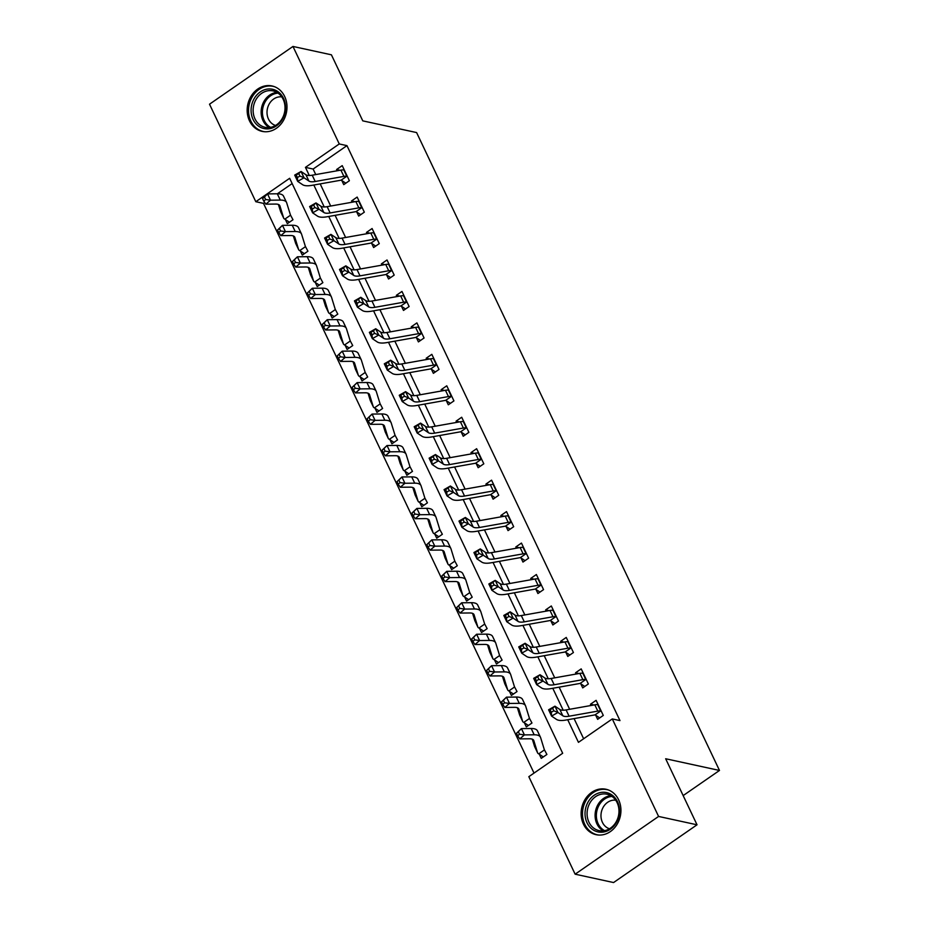 <?xml version="1.0" encoding="UTF-8"?>
<svg xmlns="http://www.w3.org/2000/svg" width="929" height="929" viewBox="0 0 929 929"><rect width="100%" height="100%" fill="white"/><g stroke="black" fill="none" stroke-linecap="round" stroke-linejoin="round"><path stroke-width="1.39" d="M284.669 96.488A23.248 19.741 102.3 0 1 282.718 121.687A23.248 19.741 102.3 0 1 262.141 131.384A23.248 19.741 102.3 0 1 249.483 120.84A23.248 19.741 102.3 0 1 251.434 95.641A23.248 19.741 102.3 0 1 272.011 85.956A23.248 19.741 102.3 0 1 284.669 96.488M618.621 799.799A23.248 19.741 102.3 0 1 616.67 824.998A23.248 19.741 102.3 0 1 596.093 834.683A23.248 19.741 102.3 0 1 583.435 824.151A23.248 19.741 102.3 0 1 585.386 798.952A23.248 19.741 102.3 0 1 605.963 789.255A23.248 19.741 102.3 0 1 618.621 799.799M292.972 46.45L331.409 54.811L362.774 120.863L416.598 132.568L719.487 770.455L665.663 758.749L697.029 824.801L613.57 882.55L575.132 874.189L528.833 776.679L562.672 753.268L289.651 178.298L255.812 201.709L209.513 104.199L292.972 46.45L339.271 143.96L305.444 167.371L309.299 175.5M264.73 202.534L263.499 203.381L534.024 773.091M263.499 203.381L255.812 201.709M292.147 183.559L277.365 193.789M543.314 756.938L539.308 754.255L541.259 758.354L546.902 754.453L544.452 749.889A2.984 1.057 154.6 0 1 544.371 749.773A2.984 1.057 154.6 0 1 544.348 749.726L540.597 737.556A22.354 7.943 -25.4 0 0 540.446 737.185A22.354 7.943 -25.4 0 0 534.187 734.793L524.409 734.897L519.764 738.892L517.662 735.826L519.52 734.235L518.324 731.715L516.466 733.318L517.662 735.826M528.38 725.479L524.374 722.797L526.325 726.908L531.969 723.006L529.518 718.431A2.984 1.057 154.6 0 1 529.437 718.314A2.984 1.057 154.6 0 0 529.437 718.314L525.663 706.11A22.354 7.943 -25.4 0 0 525.512 705.726A22.354 7.943 -25.4 0 0 519.253 703.346L509.475 703.439L504.83 707.433L502.728 704.379L504.586 702.777L503.39 700.269L501.532 701.859L502.728 704.379M513.447 694.033L509.44 691.35L511.391 695.449L517.023 691.548L514.585 686.984A2.984 1.057 154.6 0 1 514.503 686.868A2.984 1.057 154.6 0 1 514.48 686.81L510.718 674.651A22.354 7.943 -25.4 0 0 510.578 674.268A22.354 7.943 -25.4 0 0 504.319 671.888L494.542 671.992L489.897 675.975L487.795 672.921L489.653 671.33L488.457 668.81L486.599 670.401L487.795 672.921M498.513 662.574L494.507 659.892L496.458 664.003L502.09 660.101L499.651 655.526A2.984 1.057 154.6 0 1 499.57 655.409A2.984 1.057 154.6 0 1 499.547 655.363L495.784 643.193A22.354 7.943 -25.4 0 0 495.645 642.822A22.354 7.943 -25.4 0 0 489.386 640.429L479.608 640.534L474.963 644.529L472.861 641.463L474.719 639.872L473.523 637.352L471.665 638.955L472.861 641.463M483.579 631.116L479.573 628.445L481.524 632.544L487.156 628.643L484.717 624.067A2.984 1.057 154.6 0 1 484.636 623.951A2.984 1.057 154.6 0 1 484.613 623.905L480.85 611.746A22.354 7.943 -25.4 0 0 480.699 611.363A22.354 7.943 -25.4 0 0 474.452 608.983L464.674 609.076L460.029 613.07L457.916 610.016L459.774 608.414L458.589 605.905L456.731 607.496L457.916 610.016M468.646 599.669L464.639 596.987L466.579 601.086L472.222 597.184L469.784 592.621A2.984 1.057 154.6 0 1 469.691 592.505A2.984 1.057 154.6 0 1 469.679 592.447L465.917 580.288A22.354 7.943 -25.4 0 0 465.766 579.905A22.354 7.943 -25.4 0 0 459.507 577.524L449.729 577.629L445.084 581.612L442.982 578.558L444.84 576.967L443.644 574.447L441.786 576.05L442.982 578.558M453.712 568.211L449.694 565.529L451.645 569.64L457.289 565.738L454.85 561.162A2.984 1.057 154.6 0 1 454.757 561.046A2.984 1.057 154.6 0 1 454.745 561L450.983 548.842A22.354 7.943 -25.4 0 0 450.832 548.458A22.354 7.943 -25.4 0 0 444.573 546.078L434.795 546.171L430.15 550.165L428.048 547.111L429.906 545.509L428.71 542.989L426.852 544.591L428.048 547.111M438.767 536.753L434.76 534.082L436.711 538.181L442.355 534.28L439.905 529.716A2.984 1.057 154.6 0 1 439.823 529.6A2.984 1.057 154.6 0 1 439.8 529.542L436.049 517.383A22.354 7.943 -25.4 0 0 435.898 517A22.354 7.943 -25.4 0 0 429.639 514.62L419.862 514.724L415.217 518.707L413.115 515.653L414.973 514.062L413.777 511.542L411.919 513.133L413.115 515.653M423.833 505.306L419.827 502.624L421.778 506.735L427.421 502.833L424.971 498.258A2.984 1.057 154.6 0 1 424.89 498.141A2.984 1.057 154.6 0 1 424.867 498.095L421.116 485.925A22.354 7.943 -25.4 0 0 420.965 485.553A22.354 7.943 -25.4 0 0 414.706 483.161L404.928 483.266L400.283 487.26L398.181 484.195L400.039 482.604L398.843 480.084L396.985 481.686L398.181 484.195M408.899 473.848L404.893 471.166L406.844 475.276L412.476 471.375L410.037 466.799A2.984 1.057 154.6 0 1 409.956 466.683A2.984 1.057 154.6 0 1 409.933 466.637L406.17 454.478A22.354 7.943 -25.4 0 0 406.031 454.095A22.354 7.943 -25.4 0 0 399.772 451.715L389.994 451.808L385.349 455.802L383.247 452.748L385.105 451.146L383.909 448.637L382.051 450.228L383.247 452.748M393.966 442.401L389.959 439.719L391.91 443.818L397.542 439.916L395.104 435.353A2.984 1.057 154.6 0 1 395.022 435.236A2.984 1.057 154.6 0 1 394.999 435.178L391.237 423.02A22.354 7.943 -25.4 0 0 391.097 422.637A22.354 7.943 -25.4 0 0 384.838 420.256L375.061 420.361L370.416 424.344L368.314 421.29L370.172 419.699L368.976 417.179L367.118 418.77L368.314 421.29M379.032 410.943L375.026 408.261L376.977 412.371L382.609 408.47L380.17 403.894A2.984 1.057 154.6 0 1 380.089 403.778A2.984 1.057 154.6 0 1 380.066 403.732L376.303 391.573A22.354 7.943 -25.4 0 0 376.152 391.19A22.354 7.943 -25.4 0 0 369.905 388.798L360.127 388.903L355.482 392.897L353.368 389.843L355.226 388.241L354.042 385.721L352.184 387.323L353.368 389.843M364.098 379.485L360.092 376.814L362.031 380.913L367.675 377.011L365.236 372.436A2.984 1.057 154.6 0 1 365.143 372.332A2.984 1.057 154.6 0 1 365.132 372.274L361.369 360.115A22.354 7.943 -25.4 0 0 361.218 359.732A22.354 7.943 -25.4 0 0 354.959 357.351L345.182 357.456L340.537 361.439L338.435 358.385L340.293 356.782L339.097 354.274L337.239 355.865L338.435 358.385M349.165 348.038L345.147 345.356L347.098 349.467L352.741 345.553L350.303 340.989A2.984 1.057 154.6 0 1 350.21 340.873A2.984 1.057 154.6 0 1 350.198 340.827L346.436 328.657A22.354 7.943 -25.4 0 0 346.285 328.285A22.354 7.943 -25.4 0 0 340.026 325.893L330.248 325.998L325.603 329.992L323.501 326.927L325.359 325.336L324.163 322.816L322.305 324.418L323.501 326.927M334.219 316.58L330.213 313.897L332.164 318.008L337.808 314.107L335.357 309.531A2.984 1.057 154.6 0 1 335.276 309.415A2.984 1.057 154.6 0 1 335.253 309.369L331.502 297.21A22.354 7.943 -25.4 0 0 331.351 296.827A22.354 7.943 -25.4 0 0 325.092 294.447L315.314 294.539L310.669 298.534L308.567 295.48L310.425 293.878L309.229 291.369L307.371 292.96L308.567 295.48M319.286 285.133L315.279 282.451L317.23 286.55L322.874 282.648L320.424 278.085A2.984 1.057 154.6 0 1 320.342 277.968A2.984 1.057 154.6 0 1 320.319 277.91L316.568 265.752A22.354 7.943 -25.4 0 0 316.417 265.369A22.354 7.943 -25.4 0 0 310.158 262.988L300.381 263.093L295.736 267.076L293.634 264.022L295.492 262.431L294.296 259.911L292.438 261.502L293.634 264.022M304.352 253.675L300.346 250.993L302.297 255.103L307.929 251.202L305.49 246.626A2.984 1.057 154.6 0 1 305.409 246.51A2.984 1.057 154.6 0 1 305.386 246.464L301.623 234.305A22.354 7.943 -25.4 0 0 301.484 233.922A22.354 7.943 -25.4 0 0 295.225 231.53L285.447 231.635L280.802 235.629L278.7 232.575L280.558 230.973L279.362 228.453L277.504 230.055L278.7 232.575M289.418 222.217L285.412 219.546L287.363 223.645L292.995 219.743L290.556 215.168A2.984 1.057 154.6 0 1 290.475 215.052A2.984 1.057 154.6 0 1 290.452 215.005L286.689 202.847A22.354 7.943 -25.4 0 0 286.55 202.464A22.354 7.943 -25.4 0 0 280.291 200.083L270.513 200.188L265.868 204.171L263.766 201.117L265.624 199.514L264.428 197.006L262.57 198.597L263.766 201.117M567.724 719.731L578.453 742.341L612.292 718.93L619.98 720.602L346.958 145.632L313.131 169.043L315.755 174.582M320.18 183.884L330.689 206.029M335.114 215.342L345.623 237.487M350.047 246.8L360.557 268.945M364.981 278.247L375.502 300.392M379.915 309.705L390.435 331.85M394.848 341.152L405.369 363.297M409.794 372.61L420.303 394.755M424.727 404.069L435.236 426.214M439.661 435.515L450.17 457.66M454.595 466.973L465.104 489.118M469.528 498.432L480.049 520.565M484.462 529.878L494.983 552.023M499.396 561.337L509.916 583.482M514.341 592.783L524.85 614.928M529.275 624.242L539.784 646.387M544.208 655.7L554.718 677.833M559.142 687.146L569.651 709.291M574.076 718.605L583.644 738.752M599.704 717.908L595.698 715.237L597.649 719.336L603.293 715.435L596.116 700.338L590.484 704.24L591.076 705.483M584.771 686.461L580.764 683.779L582.715 687.89L588.359 683.976L581.182 668.88L575.55 672.782L576.143 674.036M569.837 655.003L565.831 652.321L567.782 656.431L573.425 652.53L566.249 637.433L560.617 641.335L561.209 642.578M554.903 623.556L550.897 620.874L552.848 624.973L558.48 621.071L551.315 605.975L545.671 609.877L546.264 611.131M539.97 592.098L535.963 589.416L537.914 593.526L543.546 589.625L536.381 574.528L530.738 578.43L531.33 579.673M525.036 560.64L521.03 557.969L522.969 562.068L528.613 558.166L521.448 543.07L515.804 546.972L516.396 548.215M510.102 529.193L506.096 526.511L508.035 530.61L513.679 526.708L506.514 511.612L500.87 515.514L501.463 516.768M495.157 497.735L491.151 495.052L493.102 499.163L498.745 495.262L491.569 480.165L485.937 484.067L486.529 485.31M480.223 466.288L476.217 463.606L478.168 467.705L483.812 463.803L476.635 448.707L471.003 452.609L471.595 453.851M465.29 434.83L461.283 432.148L463.234 436.258L468.878 432.357L461.701 417.249L456.069 421.162L456.662 422.405M450.356 403.372L446.35 400.701L448.301 404.8L453.933 400.898L446.768 385.802L441.124 389.704L441.716 390.946M435.422 371.925L431.416 369.243L433.367 373.342L438.999 369.44L431.834 354.344L426.19 358.246L426.783 359.5M420.489 340.467L416.482 337.784L418.422 341.895L424.065 337.993L416.9 322.897L411.257 326.799L411.849 328.042M405.555 309.02L401.549 306.338L403.488 310.437L409.132 306.535L401.967 291.439L396.323 295.341L396.915 296.583M390.61 277.562L386.603 274.879L388.554 278.99L394.198 275.089L387.021 259.981L381.389 263.882L381.982 265.137M375.676 246.104L371.67 243.421L373.621 247.532L379.264 243.63L372.088 228.534L366.456 232.436L367.048 233.678M360.742 214.657L356.736 211.975L358.687 216.074L364.331 212.172L357.154 197.076L351.522 200.978L352.114 202.232M345.809 183.199L341.802 180.516L343.753 184.627L349.385 180.725L342.22 165.629L336.577 169.531L337.169 170.773M683.163 795.584L719.487 770.455M697.029 824.801L658.591 816.44L575.132 874.189M346.958 145.632L339.271 143.96M612.292 718.93L658.591 816.44M313.816 185.022L324.233 206.958M328.75 216.469L339.166 238.405M343.684 247.927L354.1 269.863M358.629 279.385L369.045 301.321M373.563 310.832L383.979 332.768M388.496 342.29L398.913 364.226M403.43 373.737L413.846 395.673M418.364 405.195L428.78 427.131M433.297 436.653L443.714 458.589M448.231 468.1L458.647 490.036M463.176 499.558L473.593 521.494M478.11 531.005L488.526 552.941M493.044 562.463L503.46 584.399M507.977 593.921L518.394 615.857M522.911 625.368L533.327 647.304M537.845 656.826L548.261 678.762M552.778 688.273L563.195 710.221M313.131 169.043L305.444 167.371M593.898 704.983L590.484 704.24M578.964 673.525L575.55 672.782M564.031 642.078L560.617 641.335M549.097 610.62L545.671 609.877M534.163 579.173L530.738 578.43M519.23 547.715L515.804 546.972M504.296 516.257L500.87 515.514M489.351 484.81L485.937 484.067M474.417 453.352L471.003 452.609M459.483 421.905L456.069 421.162M444.55 390.447L441.124 389.704M429.616 358.989L426.19 358.246M414.682 327.542L411.257 326.799M399.749 296.084L396.323 295.341M384.803 264.637L381.389 263.882M369.87 233.179L366.456 232.436M354.936 201.721L351.522 200.978M340.002 170.274L336.577 169.531M569.094 716.213A14.899 5.295 -25.4 0 1 562.811 715.76L557.934 712.473L551.582 716.096L556.459 719.383A22.354 7.943 154.6 0 0 565.889 720.056L594.595 714.958A2.984 1.057 -25.4 0 1 595.013 714.9L600.715 710.952A10.428 3.704 154.6 0 0 597.8 711.115L569.094 716.213L566.109 709.919A14.899 5.295 -25.4 0 1 559.827 709.477L554.95 706.179L557.934 712.473L553.835 710.801L552.639 708.281L550.107 709.733L551.292 712.241L553.835 710.801M551.292 712.241L551.582 716.096L548.598 709.802L554.95 706.179L552.639 708.281M595.698 715.237L595.013 714.9M600.715 710.952L597.73 704.658A10.428 3.704 154.6 0 0 594.815 704.821L566.109 709.919M548.598 709.802L550.107 709.733M539.308 754.255L538.75 753.837A10.428 3.704 -25.4 0 1 537.647 752.966A10.428 3.704 -25.4 0 1 537.577 752.792L533.815 740.634A14.899 5.295 154.6 0 0 533.711 740.378A14.899 5.295 154.6 0 0 529.542 738.787L519.764 738.892M516.466 733.318L521.424 728.603L531.202 728.499A22.354 7.943 -25.4 0 1 537.461 730.891L540.446 737.185M518.324 731.715L521.424 728.603L524.409 734.897L519.52 734.235M534.744 746.846A10.428 3.704 -25.4 0 1 534.651 746.672A10.428 3.704 -25.4 0 1 534.581 746.498L532.329 739.205M538.75 753.837L544.452 749.889M554.16 684.754A14.899 5.295 -25.4 0 1 547.878 684.313L543 681.015L536.648 684.638L541.526 687.924A22.354 7.943 154.6 0 0 550.955 688.61L579.65 683.5A2.984 1.057 -25.4 0 1 580.079 683.454L585.781 679.494A10.428 3.704 154.6 0 0 582.866 679.656L554.16 684.754L551.176 678.472A14.899 5.295 -25.4 0 1 544.893 678.019L540.016 674.733L543 681.015L538.901 679.343L537.705 676.823L535.162 678.275L536.358 680.794L538.901 679.343M536.358 680.794L536.648 684.638L533.664 678.344L540.016 674.733L537.705 676.823M580.764 683.779L580.079 683.454M585.781 679.494L582.797 673.211A10.428 3.704 154.6 0 0 579.882 673.374L551.176 678.472M533.664 678.344L535.162 678.275M539.226 653.308A14.899 5.295 -25.4 0 1 532.944 652.855L528.067 649.568L521.715 653.18L526.592 656.478A22.354 7.943 154.6 0 0 536.01 657.151L564.716 652.053A2.984 1.057 -25.4 0 1 565.134 651.995L570.847 648.047A10.428 3.704 154.6 0 0 567.933 648.21L539.226 653.308L536.242 647.014A14.899 5.295 -25.4 0 1 529.96 646.561L525.082 643.274L528.067 649.568L523.968 647.885L522.772 645.376L520.228 646.816L521.424 649.336L523.968 647.885M521.424 649.336L521.715 653.18L518.73 646.898L525.082 643.274L522.772 645.376M565.831 652.321L565.134 651.995M570.847 648.047L567.863 641.753A10.428 3.704 154.6 0 0 564.948 641.916L536.242 647.014M518.73 646.898L520.228 646.816M524.293 621.849A14.899 5.295 -25.4 0 1 518.01 621.396L513.133 618.11L506.781 621.733L511.658 625.02A22.354 7.943 154.6 0 0 521.076 625.693L549.782 620.595A2.984 1.057 -25.4 0 1 550.2 620.549L555.914 616.589A10.428 3.704 154.6 0 0 552.999 616.751L524.293 621.849L521.308 615.567A14.899 5.295 -25.4 0 1 515.026 615.114L510.149 611.816L513.133 618.11L509.034 616.438L507.838 613.918L505.295 615.37L506.491 617.878L509.034 616.438M506.491 617.878L506.781 621.733L503.797 615.439L510.149 611.816L507.838 613.918M550.897 620.874L550.2 620.549M555.914 616.589L552.929 610.307A10.428 3.704 154.6 0 0 550.003 610.458L521.308 615.567M503.797 615.439L505.295 615.37M524.374 722.797L523.805 722.39A10.428 3.704 -25.4 0 1 522.702 721.508A10.428 3.704 -25.4 0 1 522.644 721.334L518.881 709.175A14.899 5.295 154.6 0 0 518.777 708.92A14.899 5.295 154.6 0 0 514.608 707.329L504.83 707.433M501.532 701.859L506.491 697.156L516.269 697.052A22.354 7.943 -25.4 0 1 522.528 699.432L525.512 705.726M503.39 700.269L506.491 697.156L509.475 703.439L504.586 702.777M519.81 715.388A10.428 3.704 -25.4 0 1 519.717 715.225A10.428 3.704 -25.4 0 1 519.648 715.04L517.395 707.747M523.805 722.39L529.518 718.431M509.44 691.35L508.871 690.932A10.428 3.704 -25.4 0 1 507.768 690.061A10.428 3.704 -25.4 0 1 507.698 689.887L503.948 677.717A14.899 5.295 154.6 0 0 503.843 677.462A14.899 5.295 154.6 0 0 499.674 675.882L489.897 675.975M486.599 670.401L491.557 665.698L501.335 665.594A22.354 7.943 -25.4 0 1 507.582 667.986L510.578 674.268M488.457 668.81L491.557 665.698L494.542 671.992L489.653 671.33M504.877 683.93A10.428 3.704 -25.4 0 1 504.784 683.767A10.428 3.704 -25.4 0 1 504.714 683.593L502.461 676.289M508.871 690.932L514.585 686.984M494.507 659.892L493.938 659.474A10.428 3.704 -25.4 0 1 492.834 658.603A10.428 3.704 -25.4 0 1 492.765 658.429L489.014 646.27A14.899 5.295 154.6 0 0 488.909 646.015A14.899 5.295 154.6 0 0 484.741 644.424L474.963 644.529M471.665 638.955L476.612 634.24L486.401 634.147A22.354 7.943 -25.4 0 1 492.649 636.528L495.645 642.822M473.523 637.352L476.612 634.24L479.608 640.534L474.719 639.872M489.943 652.483A10.428 3.704 -25.4 0 1 489.85 652.309A10.428 3.704 -25.4 0 1 489.78 652.135L487.528 644.842M493.938 659.474L499.651 655.526M509.359 590.403A14.899 5.295 -25.4 0 1 503.077 589.95L498.199 586.663L491.847 590.275L496.725 593.561A22.354 7.943 154.6 0 0 506.142 594.246L534.849 589.137A2.984 1.057 -25.4 0 1 535.267 589.091L540.98 585.142A10.428 3.704 154.6 0 0 538.065 585.293L509.359 590.403L506.363 584.109A14.899 5.295 -25.4 0 1 500.092 583.656L495.203 580.37L498.199 586.663L494.1 584.98L492.904 582.46L490.361 583.911L491.557 586.431L494.1 584.98M491.557 586.431L491.847 590.275L488.851 583.981L495.203 580.37L492.904 582.46M535.963 589.416L535.267 589.091M540.98 585.142L537.996 578.848A10.428 3.704 154.6 0 0 535.069 579.011L506.363 584.109M488.851 583.981L490.361 583.911M479.573 628.445L479.004 628.027A10.428 3.704 -25.4 0 1 477.901 627.156A10.428 3.704 -25.4 0 1 477.831 626.97L474.069 614.812A14.899 5.295 154.6 0 0 473.976 614.557A14.899 5.295 154.6 0 0 469.807 612.966L460.029 613.07M456.731 607.496L461.678 602.793L471.456 602.689A22.354 7.943 -25.4 0 1 477.715 605.069L480.699 611.363M458.589 605.905L461.678 602.793L464.674 609.076L459.774 608.414M475.009 621.025A10.428 3.704 -25.4 0 1 474.916 620.862A10.428 3.704 -25.4 0 1 474.847 620.688L472.594 613.384M479.004 628.027L484.717 624.067M602.886 792.263A20.113 17.082 102.3 0 1 619.48 811.609A20.113 17.082 102.3 0 1 601.632 832.221A20.113 17.082 102.3 0 1 585.038 812.875A20.113 17.082 102.3 0 1 602.886 792.263M602.445 830.909A18.626 15.816 -77.7 0 0 618.819 813.804A18.626 15.816 -77.7 0 0 606.985 794.214A18.626 15.816 -77.7 0 0 603.606 793.912A18.626 15.816 -77.7 0 0 587.244 811.017A18.626 15.816 -77.7 0 0 599.066 830.607A18.626 15.816 -77.7 0 0 602.445 830.909M609.494 828.773A14.667 12.449 102.3 0 1 601.179 813.038A14.667 12.449 102.3 0 1 613.988 800.124A14.667 12.449 102.3 0 1 615.706 800.206M608.472 790.01A23.097 19.614 -77.7 0 0 607.171 789.673A23.097 19.614 -77.7 0 0 602.979 789.302A23.097 19.614 -77.7 0 0 582.68 810.506A23.097 19.614 -77.7 0 0 597.347 834.811A23.097 19.614 -77.7 0 0 598.682 835.043M253.083 119.469A20.113 17.082 102.3 0 1 260.236 91.948A20.113 17.082 102.3 0 1 283.531 98.404A20.113 17.082 102.3 0 1 276.366 125.914A20.113 17.082 102.3 0 1 253.083 119.469M283.171 99.345A18.626 15.816 -77.7 0 0 273.033 90.903A18.626 15.816 -77.7 0 0 256.543 98.671A18.626 15.816 -77.7 0 0 254.976 118.854A18.626 15.816 -77.7 0 0 265.113 127.296A18.626 15.816 -77.7 0 0 281.603 119.539A18.626 15.816 -77.7 0 0 283.171 99.345M275.541 125.473A14.667 12.449 102.3 0 1 268.469 119.063A14.667 12.449 102.3 0 1 269.422 103.63A14.667 12.449 102.3 0 1 281.754 96.895M274.519 86.711A23.097 19.614 -77.7 0 0 273.219 86.362A23.097 19.614 -77.7 0 0 252.769 95.989A23.097 19.614 -77.7 0 0 250.818 121.037A23.097 19.614 -77.7 0 0 263.395 131.5A23.097 19.614 -77.7 0 0 264.73 131.732M494.425 558.944A14.899 5.295 -25.4 0 1 488.143 558.492L483.266 555.205L476.902 558.828L481.791 562.115A22.354 7.943 154.6 0 0 491.209 562.788L519.915 557.69A2.984 1.057 -25.4 0 1 520.333 557.632L526.046 553.684A10.428 3.704 154.6 0 0 523.12 553.847L494.425 558.944L491.429 552.65A14.899 5.295 -25.4 0 1 485.147 552.198L480.27 548.911L483.266 555.205L479.167 553.533L477.97 551.013L475.427 552.465L476.623 554.973L479.167 553.533M476.623 554.973L476.902 558.828L473.918 552.534L480.27 548.911L477.97 551.013M521.03 557.969L520.333 557.632M526.046 553.684L523.05 547.39A10.428 3.704 154.6 0 0 520.135 547.553L491.429 552.65M473.918 552.534L475.427 552.465M464.639 596.987L464.07 596.569A10.428 3.704 -25.4 0 1 462.967 595.698A10.428 3.704 -25.4 0 1 462.897 595.524L459.135 583.354A14.899 5.295 154.6 0 0 459.042 583.11A14.899 5.295 154.6 0 0 454.873 581.519L445.084 581.612M441.786 576.05L446.744 571.335L456.522 571.23A22.354 7.943 -25.4 0 1 462.781 573.623L465.766 579.905M443.644 574.447L446.744 571.335L449.729 577.629L444.84 576.967M460.076 589.578A10.428 3.704 -25.4 0 1 459.983 589.404A10.428 3.704 -25.4 0 1 459.913 589.23L457.649 581.926M464.07 596.569L469.784 592.621M479.48 527.486A14.899 5.295 -25.4 0 1 473.198 527.045L468.321 523.747L461.968 527.37L466.846 530.656A22.354 7.943 154.6 0 0 476.275 531.342L504.981 526.232A2.984 1.057 -25.4 0 1 505.399 526.186L511.113 522.226A10.428 3.704 154.6 0 0 508.186 522.388L479.48 527.486L476.496 521.204A14.899 5.295 -25.4 0 1 470.213 520.751L465.336 517.465L468.321 523.747L464.221 522.075L463.025 519.555L460.494 521.006L461.69 523.526L464.221 522.075M461.69 523.526L461.968 527.37L458.984 521.076L465.336 517.465L463.025 519.555M506.096 526.511L505.399 526.186M511.113 522.226L508.117 515.943A10.428 3.704 154.6 0 0 505.202 516.094L476.496 521.204M458.984 521.076L460.494 521.006M449.694 565.529L449.137 565.111A10.428 3.704 -25.4 0 1 448.033 564.24A10.428 3.704 -25.4 0 1 447.964 564.066L444.201 551.907A14.899 5.295 154.6 0 0 444.108 551.652A14.899 5.295 154.6 0 0 439.928 550.061L430.15 550.165M426.852 544.591L431.811 539.888L441.589 539.784A22.354 7.943 -25.4 0 1 447.848 542.164L450.832 548.458M428.71 542.989L431.811 539.888L434.795 546.171L429.906 545.509M445.142 558.12A10.428 3.704 -25.4 0 1 445.049 557.957A10.428 3.704 -25.4 0 1 444.979 557.772L442.715 550.479M449.137 565.111L454.85 561.162M464.546 496.04A14.899 5.295 -25.4 0 1 458.264 495.587L453.387 492.3L447.035 495.912L451.912 499.21A22.354 7.943 154.6 0 0 461.341 499.883L490.047 494.785A2.984 1.057 -25.4 0 1 490.466 494.727L496.167 490.779A10.428 3.704 154.6 0 0 493.253 490.942L464.546 496.04L461.562 489.746A14.899 5.295 -25.4 0 1 455.28 489.293L450.402 486.006L453.387 492.3L449.288 490.617L448.092 488.108L445.56 489.548L446.744 492.068L449.288 490.617M446.744 492.068L447.035 495.912L444.05 489.629L450.402 486.006L448.092 488.108M491.151 495.052L490.466 494.727M496.167 490.779L493.183 484.485A10.428 3.704 154.6 0 0 490.268 484.648L461.562 489.746M444.05 489.629L445.56 489.548M434.76 534.082L434.203 533.664A10.428 3.704 -25.4 0 1 433.1 532.793A10.428 3.704 -25.4 0 1 433.03 532.607L429.268 520.449A14.899 5.295 154.6 0 0 429.163 520.194A14.899 5.295 154.6 0 0 424.994 518.614L415.217 518.707M411.919 513.133L416.877 508.43L426.655 508.326A22.354 7.943 -25.4 0 1 432.914 510.718L435.898 517M413.777 511.542L416.877 508.43L419.862 514.724L414.973 514.062M430.197 526.662A10.428 3.704 -25.4 0 1 430.104 526.499A10.428 3.704 -25.4 0 1 430.034 526.325L427.781 519.021M434.203 533.664L439.905 529.716M449.613 464.581A14.899 5.295 -25.4 0 1 443.33 464.128L438.453 460.842L432.101 464.465L436.978 467.751A22.354 7.943 154.6 0 0 446.408 468.425L475.102 463.327A2.984 1.057 -25.4 0 1 475.532 463.281L481.234 459.321A10.428 3.704 154.6 0 0 478.319 459.483L449.613 464.581L446.628 458.287A14.899 5.295 -25.4 0 1 440.346 457.846L435.469 454.548L438.453 460.842L434.354 459.17L433.158 456.65L430.615 458.102L431.811 460.61L434.354 459.17M431.811 460.61L432.101 464.465L429.117 458.171L435.469 454.548L433.158 456.65M476.217 463.606L475.532 463.281M481.234 459.321L478.249 453.027A10.428 3.704 154.6 0 0 475.334 453.189L446.628 458.287M429.117 458.171L430.615 458.102M419.827 502.624L419.258 502.206A10.428 3.704 -25.4 0 1 418.155 501.335A10.428 3.704 -25.4 0 1 418.096 501.161L414.334 489.002A14.899 5.295 154.6 0 0 414.229 488.747A14.899 5.295 154.6 0 0 410.061 487.156L400.283 487.26M396.985 481.686L401.943 476.972L411.721 476.879A22.354 7.943 -25.4 0 1 417.98 479.259L420.965 485.553M398.843 480.084L401.943 476.972L404.928 483.266L400.039 482.604M415.263 495.215A10.428 3.704 -25.4 0 1 415.17 495.041A10.428 3.704 -25.4 0 1 415.1 494.867L412.848 487.574M419.258 502.206L424.971 498.258M434.679 433.135A14.899 5.295 -25.4 0 1 428.397 432.682L423.519 429.384L417.167 433.007L422.045 436.293A22.354 7.943 154.6 0 0 431.462 436.978L460.169 431.869A2.984 1.057 -25.4 0 1 460.587 431.822L466.3 427.874A10.428 3.704 154.6 0 0 463.385 428.025L434.679 433.135L431.695 426.841A14.899 5.295 -25.4 0 1 425.412 426.388L420.535 423.101L423.519 429.384L419.42 427.712L418.224 425.192L415.681 426.643L416.877 429.163L419.42 427.712M416.877 429.163L417.167 433.007L414.183 426.713L420.535 423.101L418.224 425.192M461.283 432.148L460.587 431.822M466.3 427.874L463.316 421.58A10.428 3.704 154.6 0 0 460.401 421.743L431.695 426.841M414.183 426.713L415.681 426.643M404.893 471.166L404.324 470.759A10.428 3.704 -25.4 0 1 403.221 469.888A10.428 3.704 -25.4 0 1 403.151 469.702L399.4 457.544A14.899 5.295 154.6 0 0 399.296 457.289A14.899 5.295 154.6 0 0 395.127 455.698L385.349 455.802M382.051 450.228L387.01 445.525L396.788 445.421A22.354 7.943 -25.4 0 1 403.035 447.801L406.031 454.095M383.909 448.637L387.01 445.525L389.994 451.808L385.105 451.146M400.329 463.757A10.428 3.704 -25.4 0 1 400.236 463.594A10.428 3.704 -25.4 0 1 400.167 463.42L397.914 456.116M404.324 470.759L410.037 466.799M419.745 401.676A14.899 5.295 -25.4 0 1 413.463 401.223L408.586 397.937L402.234 401.56L407.111 404.847A22.354 7.943 154.6 0 0 416.529 405.52L445.235 400.422A2.984 1.057 -25.4 0 1 445.653 400.364L451.366 396.416A10.428 3.704 154.6 0 0 448.452 396.578L419.745 401.676L416.761 395.382A14.899 5.295 -25.4 0 1 410.479 394.93L405.601 391.643L408.586 397.937L404.487 396.265L403.291 393.745L400.747 395.185L401.943 397.705L404.487 396.265M401.943 397.705L402.234 401.56L399.249 395.266L405.601 391.643L403.291 393.745M446.35 400.701L445.653 400.364M451.366 396.416L448.382 390.122A10.428 3.704 154.6 0 0 445.455 390.285L416.761 395.382M399.249 395.266L400.747 395.185M389.959 439.719L389.39 439.301A10.428 3.704 -25.4 0 1 388.287 438.43A10.428 3.704 -25.4 0 1 388.217 438.256L384.467 426.086A14.899 5.295 154.6 0 0 384.362 425.842A14.899 5.295 154.6 0 0 380.193 424.251L370.416 424.344M367.118 418.77L372.064 414.067L381.854 413.962A22.354 7.943 -25.4 0 1 388.101 416.355L391.097 422.637M368.976 417.179L372.064 414.067L375.061 420.361L370.172 419.699M385.396 432.299A10.428 3.704 -25.4 0 1 385.303 432.136A10.428 3.704 -25.4 0 1 385.233 431.962L382.98 424.658M389.39 439.301L395.104 435.353M404.812 370.218A14.899 5.295 -25.4 0 1 398.529 369.777L393.652 366.479L387.3 370.102L392.177 373.388A22.354 7.943 154.6 0 0 401.595 374.062L430.301 368.964A2.984 1.057 -25.4 0 1 430.719 368.918L436.433 364.958A10.428 3.704 154.6 0 0 433.518 365.12L404.812 370.218L401.816 363.936A14.899 5.295 -25.4 0 1 395.545 363.483L390.656 360.197L393.652 366.479L389.553 364.807L388.357 362.287L385.814 363.738L387.01 366.258L389.553 364.807M387.01 366.258L387.3 370.102L384.304 363.808L390.656 360.197L388.357 362.287M431.416 369.243L430.719 368.918M436.433 364.958L433.448 358.675A10.428 3.704 154.6 0 0 430.522 358.826L401.816 363.936M384.304 363.808L385.814 363.738M375.026 408.261L374.457 407.843A10.428 3.704 -25.4 0 1 373.353 406.972A10.428 3.704 -25.4 0 1 373.284 406.797L369.521 394.639A14.899 5.295 154.6 0 0 369.428 394.384A14.899 5.295 154.6 0 0 365.26 392.793L355.482 392.897M352.184 387.323L357.131 382.609L366.909 382.516A22.354 7.943 -25.4 0 1 373.168 384.896L376.152 391.19M354.042 385.721L357.131 382.609L360.127 388.903L355.226 388.241M370.462 400.852A10.428 3.704 -25.4 0 1 370.369 400.689A10.428 3.704 -25.4 0 1 370.299 400.504L368.047 393.211M374.457 407.843L380.17 403.894M389.878 338.771A14.899 5.295 -25.4 0 1 383.596 338.319L378.718 335.032L372.355 338.644L377.244 341.942A22.354 7.943 154.6 0 0 386.661 342.615L415.368 337.517A2.984 1.057 -25.4 0 1 415.786 337.459L421.499 333.511A10.428 3.704 154.6 0 0 418.573 333.674L389.878 338.771L386.882 332.477A14.899 5.295 -25.4 0 1 380.6 332.025L375.722 328.738L378.718 335.032L374.619 333.348L373.423 330.84L370.88 332.28L372.076 334.8L374.619 333.348M372.076 334.8L372.355 338.644L369.37 332.361L375.722 328.738L373.423 330.84M416.482 337.784L415.786 337.459M421.499 333.511L418.503 327.217A10.428 3.704 154.6 0 0 415.588 327.38L386.882 332.477M369.37 332.361L370.88 332.28M360.092 376.814L359.523 376.396A10.428 3.704 -25.4 0 1 358.42 375.525A10.428 3.704 -25.4 0 1 358.35 375.339L354.588 363.181A14.899 5.295 154.6 0 0 354.495 362.925A14.899 5.295 154.6 0 0 350.326 361.335L340.537 361.439M337.239 355.865L342.197 351.162L351.975 351.057A22.354 7.943 -25.4 0 1 358.234 353.438L361.218 359.732M339.097 354.274L342.197 351.162L345.182 357.456L340.293 356.782M355.528 369.394A10.428 3.704 -25.4 0 1 355.435 369.231A10.428 3.704 -25.4 0 1 355.366 369.057L353.101 361.753M359.523 376.396L365.236 372.436M374.933 307.313A14.899 5.295 -25.4 0 1 368.65 306.86L363.773 303.574L357.421 307.197L362.298 310.483A22.354 7.943 154.6 0 0 371.728 311.157L400.434 306.059A2.984 1.057 -25.4 0 1 400.852 306.001L406.565 302.053A10.428 3.704 154.6 0 0 403.639 302.215L374.933 307.313L371.948 301.019A14.899 5.295 -25.4 0 1 365.666 300.578L360.789 297.28L363.773 303.574L359.674 301.902L358.478 299.382L355.946 300.833L357.142 303.342L359.674 301.902M357.142 303.342L357.421 307.197L354.437 300.903L360.789 297.28L358.478 299.382M401.549 306.338L400.852 306.001M406.565 302.053L403.569 295.759A10.428 3.704 154.6 0 0 400.654 295.921L371.948 301.019M354.437 300.903L355.946 300.833M345.147 345.356L344.589 344.938A10.428 3.704 -25.4 0 1 343.486 344.067A10.428 3.704 -25.4 0 1 343.416 343.893L339.654 331.734A14.899 5.295 154.6 0 0 339.561 331.479A14.899 5.295 154.6 0 0 335.381 329.888L325.603 329.992M322.305 324.418L327.263 319.704L337.041 319.611A22.354 7.943 -25.4 0 1 343.3 321.991L346.285 328.285M324.163 322.816L327.263 319.704L330.248 325.998L325.359 325.336M340.595 337.947A10.428 3.704 -25.4 0 1 340.502 337.773A10.428 3.704 -25.4 0 1 340.432 337.599L338.168 330.306M344.589 344.938L350.303 340.989M359.999 275.867A14.899 5.295 -25.4 0 1 353.717 275.414L348.839 272.116L342.487 275.739L347.365 279.025A22.354 7.943 154.6 0 0 356.794 279.71L385.5 274.601A2.984 1.057 -25.4 0 1 385.918 274.554L391.62 270.606A10.428 3.704 154.6 0 0 388.705 270.757L359.999 275.867L357.015 269.573A14.899 5.295 -25.4 0 1 350.732 269.12L345.855 265.833L348.839 272.116L344.74 270.444L343.544 267.924L341.013 269.375L342.197 271.895L344.74 270.444M342.197 271.895L342.487 275.739L339.503 269.445L345.855 265.833L343.544 267.924M386.603 274.879L385.918 274.554M391.62 270.606L388.636 264.312A10.428 3.704 154.6 0 0 385.721 264.475L357.015 269.573M339.503 269.445L341.013 269.375M330.213 313.897L329.656 313.491A10.428 3.704 -25.4 0 1 328.552 312.608A10.428 3.704 -25.4 0 1 328.483 312.434L324.72 300.276A14.899 5.295 154.6 0 0 324.616 300.021A14.899 5.295 154.6 0 0 320.447 298.43L310.669 298.534M307.371 292.96L312.33 288.257L322.108 288.153A22.354 7.943 -25.4 0 1 328.367 290.533L331.351 296.827M309.229 291.369L312.33 288.257L315.314 294.539L310.425 293.878M325.649 306.489A10.428 3.704 -25.4 0 1 325.556 306.326A10.428 3.704 -25.4 0 1 325.487 306.14L323.234 298.848M329.656 313.491L335.357 309.531M345.065 244.408A14.899 5.295 -25.4 0 1 338.783 243.955L333.906 240.669L327.554 244.281L332.431 247.578A22.354 7.943 154.6 0 0 341.86 248.252L370.555 243.154A2.984 1.057 -25.4 0 1 370.985 243.096L376.686 239.148A10.428 3.704 154.6 0 0 373.772 239.31L345.065 244.408L342.081 238.114A14.899 5.295 -25.4 0 1 335.799 237.661L330.921 234.375L333.906 240.669L329.807 238.985L328.611 236.477L326.067 237.917L327.263 240.437L329.807 238.985M327.263 240.437L327.554 244.281L324.569 237.998L330.921 234.375L328.611 236.477M371.67 243.421L370.985 243.096M376.686 239.148L373.702 232.854A10.428 3.704 154.6 0 0 370.787 233.016L342.081 238.114M324.569 237.998L326.067 237.917M315.279 282.451L314.71 282.033A10.428 3.704 -25.4 0 1 313.607 281.162A10.428 3.704 -25.4 0 1 313.549 280.988L309.787 268.818A14.899 5.295 154.6 0 0 309.682 268.574A14.899 5.295 154.6 0 0 305.513 266.983L295.736 267.076M292.438 261.502L297.396 256.799L307.174 256.694A22.354 7.943 -25.4 0 1 313.433 259.086L316.417 265.369M294.296 259.911L297.396 256.799L300.381 263.093L295.492 262.431M310.716 275.03A10.428 3.704 -25.4 0 1 310.623 274.868A10.428 3.704 -25.4 0 1 310.553 274.694L308.3 267.389M314.71 282.033L320.424 278.085M330.132 212.95A14.899 5.295 -25.4 0 1 323.849 212.497L318.972 209.211L312.62 212.834L317.497 216.12A22.354 7.943 154.6 0 0 326.915 216.794L355.621 211.696A2.984 1.057 -25.4 0 1 356.039 211.649L361.753 207.69A10.428 3.704 154.6 0 0 358.838 207.852L330.132 212.95L327.147 206.668A14.899 5.295 -25.4 0 1 320.865 206.215L315.988 202.917L318.972 209.211L314.873 207.539L313.677 205.019L311.134 206.47L312.33 208.99L314.873 207.539M312.33 208.99L312.62 212.834L309.636 206.54L315.988 202.917L313.677 205.019M356.736 211.975L356.039 211.649M361.753 207.69L358.768 201.407A10.428 3.704 154.6 0 0 355.853 201.558L327.147 206.668M309.636 206.54L311.134 206.47M300.346 250.993L299.777 250.575A10.428 3.704 -25.4 0 1 298.673 249.704A10.428 3.704 -25.4 0 1 298.604 249.529L294.853 237.371A14.899 5.295 154.6 0 0 294.748 237.116A14.899 5.295 154.6 0 0 290.58 235.525L280.802 235.629M277.504 230.055L282.462 225.341L292.24 225.248A22.354 7.943 -25.4 0 1 298.488 227.628L301.484 233.922M279.362 228.453L282.462 225.341L285.447 231.635L280.558 230.973M295.782 243.584A10.428 3.704 -25.4 0 1 295.689 243.421A10.428 3.704 -25.4 0 1 295.619 243.235L293.367 235.943M299.777 250.575L305.49 246.626M315.198 181.503A14.899 5.295 -25.4 0 1 308.916 181.05L304.038 177.764L297.686 181.376L302.564 184.662A22.354 7.943 154.6 0 0 311.981 185.347L340.688 180.249A2.984 1.057 -25.4 0 1 341.106 180.191L346.819 176.243A10.428 3.704 154.6 0 0 343.904 176.394L315.198 181.503L312.214 175.209A14.899 5.295 -25.4 0 1 305.931 174.757L301.054 171.47L304.038 177.764L299.939 176.08L298.743 173.572L296.2 175.012L297.396 177.532L299.939 176.08M297.396 177.532L297.686 181.376L294.702 175.093L301.054 171.47L298.743 173.572M341.802 180.516L341.106 180.191M346.819 176.243L343.835 169.949A10.428 3.704 154.6 0 0 340.908 170.112L312.214 175.209M294.702 175.093L296.2 175.012M285.412 219.546L284.843 219.128A10.428 3.704 -25.4 0 1 283.74 218.257A10.428 3.704 -25.4 0 1 283.67 218.071L279.919 205.913A14.899 5.295 154.6 0 0 279.815 205.657A14.899 5.295 154.6 0 0 275.646 204.066L265.868 204.171M262.57 198.597L267.517 193.894L277.306 193.789A22.354 7.943 -25.4 0 1 283.554 196.17L286.55 202.464M264.428 197.006L267.517 193.894L270.513 200.188L265.624 199.514M280.848 212.126A10.428 3.704 -25.4 0 1 280.755 211.963A10.428 3.704 -25.4 0 1 280.686 211.789L278.433 204.485M284.843 219.128L290.556 215.168M562.811 715.76L559.827 709.477M597.8 711.115L594.815 704.821M531.202 728.499L534.187 734.793M534.581 746.498L537.577 752.792M547.878 684.313L544.893 678.019M582.866 679.656L579.882 673.374M532.944 652.855L529.96 646.561M567.933 648.21L564.948 641.916M518.01 621.396L515.026 615.114M552.999 616.751L550.003 610.458M516.269 697.052L519.253 703.346M519.648 715.04L522.644 721.334M501.335 665.594L504.319 671.888M504.714 683.593L507.698 689.887M486.401 634.147L489.386 640.429M489.78 652.135L492.765 658.429M503.077 589.95L500.092 583.656M538.065 585.293L535.069 579.011M471.456 602.689L474.452 608.983M474.847 620.688L477.831 626.97M603.211 830.851A18.626 15.816 102.3 0 1 595.582 810.785A18.626 15.816 102.3 0 1 610.852 795.7M612.014 796.443A18.011 15.294 -77.7 0 0 596.848 811.063A18.011 15.294 -77.7 0 0 604.57 830.665M269.259 127.552A18.626 15.816 102.3 0 1 262.988 120.596A18.626 15.816 102.3 0 1 276.9 92.401M278.061 93.132A18.011 15.294 -77.7 0 0 264.208 120.445A18.011 15.294 -77.7 0 0 270.618 127.354M488.143 558.492L485.147 552.198M523.12 553.847L520.135 547.553M456.522 571.23L459.507 577.524M459.913 589.23L462.897 595.524M473.198 527.045L470.213 520.751M508.186 522.388L505.202 516.094M441.589 539.784L444.573 546.078M444.979 557.772L447.964 564.066M458.264 495.587L455.28 489.293M493.253 490.942L490.268 484.648M426.655 508.326L429.639 514.62M430.034 526.325L433.03 532.607M443.33 464.128L440.346 457.846M478.319 459.483L475.334 453.189M411.721 476.879L414.706 483.161M415.1 494.867L418.096 501.161M428.397 432.682L425.412 426.388M463.385 428.025L460.401 421.743M396.788 445.421L399.772 451.715M400.167 463.42L403.151 469.702M413.463 401.223L410.479 394.93M448.452 396.578L445.455 390.285M381.854 413.962L384.838 420.256M385.233 431.962L388.217 438.256M398.529 369.777L395.545 363.483M433.518 365.12L430.522 358.826M366.909 382.516L369.905 388.798M370.299 400.504L373.284 406.797M383.596 338.319L380.6 332.025M418.573 333.674L415.588 327.38M351.975 351.057L354.959 357.351M355.366 369.057L358.35 375.339M368.65 306.86L365.666 300.578M403.639 302.215L400.654 295.921M337.041 319.611L340.026 325.893M340.432 337.599L343.416 343.893M353.717 275.414L350.732 269.12M388.705 270.757L385.721 264.475M322.108 288.153L325.092 294.447M325.487 306.14L328.483 312.434M338.783 243.955L335.799 237.661M373.772 239.31L370.787 233.016M307.174 256.694L310.158 262.988M310.553 274.694L313.549 280.988M323.849 212.497L320.865 206.215M358.838 207.852L355.853 201.558M292.24 225.248L295.225 231.53M295.619 243.235L298.604 249.529M308.916 181.05L305.931 174.757M343.904 176.394L340.908 170.112M277.306 193.789L280.291 200.083M280.686 211.789L283.67 218.071M534.651 746.672L537.647 752.966M519.717 715.225L522.702 721.508M504.784 683.767L507.768 690.061M489.85 652.309L492.834 658.603M474.916 620.862L477.901 627.156M597.347 834.811L598.299 835.008M607.171 789.673L608.112 789.882M263.395 131.5L264.347 131.709M273.219 86.362L274.16 86.571M459.983 589.404L462.967 595.698M445.049 557.957L448.033 564.24M430.104 526.499L433.1 532.793M415.17 495.041L418.155 501.335M400.236 463.594L403.221 469.888M385.303 432.136L388.287 438.43M370.369 400.689L373.353 406.972M355.435 369.231L358.42 375.525M340.502 337.773L343.486 344.067M325.556 306.326L328.552 312.608M310.623 274.868L313.607 281.162M295.689 243.421L298.673 249.704M280.755 211.963L283.74 218.257"/></g></svg>
